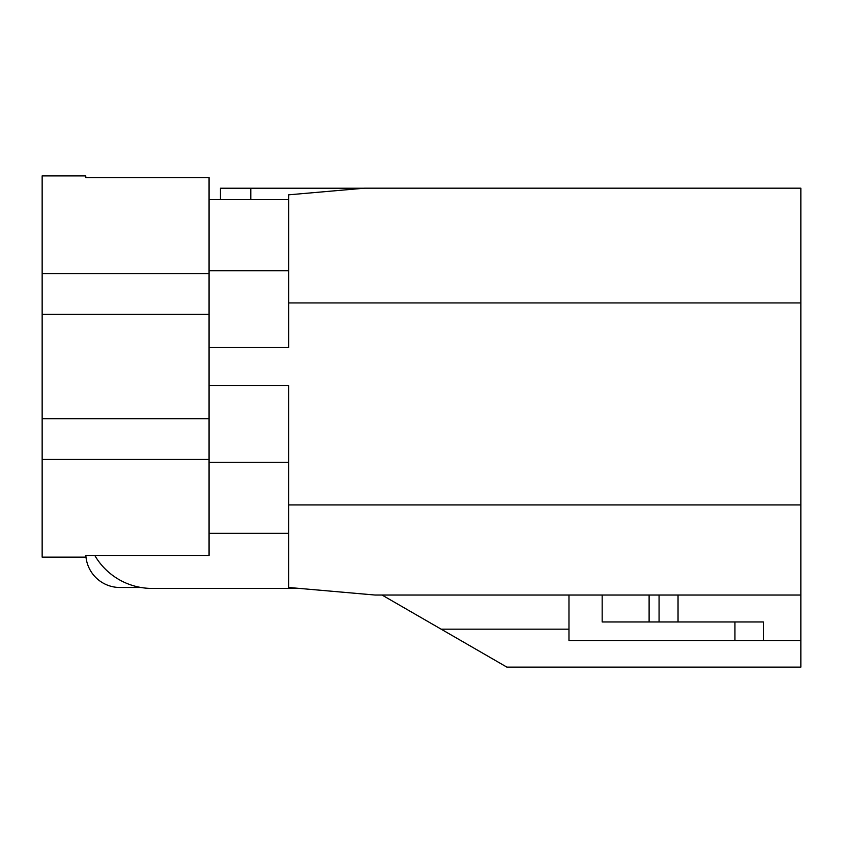 <?xml version="1.0" encoding="UTF-8"?>
<svg xmlns="http://www.w3.org/2000/svg" width="843" height="843" viewBox="0 0 843 843"><rect width="100%" height="100%" fill="white"/><g stroke="black" fill="none" stroke-linecap="round" stroke-linejoin="round"><path stroke-width="1.26" d="M42.15 418.676L42.15 557.139L85.775 557.139L85.775 555.463L209.064 555.463L209.064 418.676L42.15 418.676L42.15 175.892L85.775 175.892L85.775 177.567L209.064 177.567L209.064 418.676M800.85 302.932L288.738 302.932L288.738 194.817L364.597 188.179L800.85 188.179L800.85 640.554L568.972 640.554L568.972 595.032L375.009 595.032L288.727 587.487L288.727 385.483L209.064 385.483M800.85 595.032L568.972 595.032M94.795 555.463A66.386 66.386 0 0 0 152.161 588.435L299.571 588.435L288.727 587.487M85.838 555.463A34.142 34.142 0 0 0 119.917 587.487L140.981 587.487M382.016 595.032L506.854 667.108L800.85 667.108L800.85 640.554M288.738 302.932L288.738 347.548L209.064 347.548M288.727 533.324L209.064 533.324M288.738 199.601L209.064 199.601L288.738 199.601M364.155 188.221L220.444 188.221L220.444 199.601M763.389 640.554L763.389 621.965L602.165 621.965L602.165 595.032M649.11 621.965L649.11 595.032M678.035 621.965L678.035 595.032M659.068 621.965L659.068 595.032M734.938 640.554L734.938 621.965M209.064 314.355L42.15 314.355M288.727 462.301L209.064 462.301M288.738 270.729L209.064 270.729M568.972 629.173L441.152 629.173M288.727 504.936L800.85 504.936M250.792 188.221L250.792 199.601M42.15 273.575L209.064 273.575M42.15 459.456L209.064 459.456"/></g></svg>
